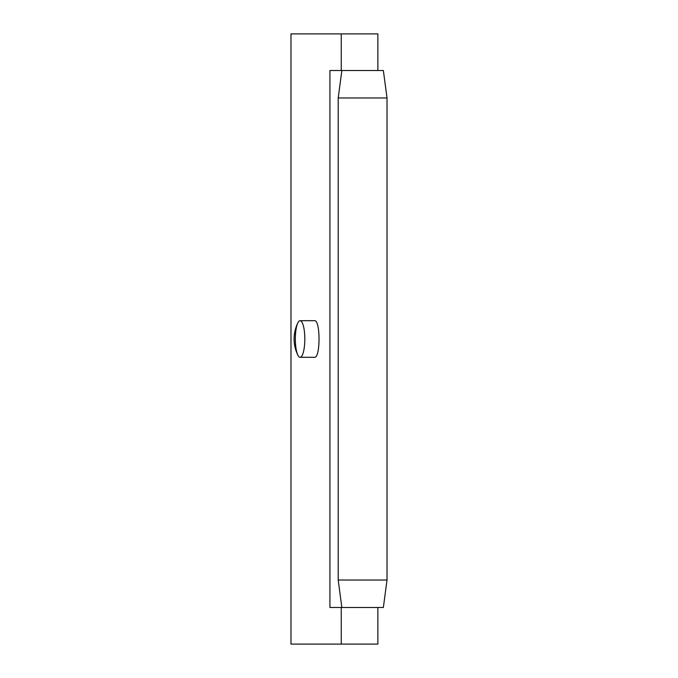 <?xml version="1.0" encoding="UTF-8"?>
<svg xmlns="http://www.w3.org/2000/svg" width="678" height="678" viewBox="0 0 678 678"><rect width="100%" height="100%" fill="white"/><g stroke="black" fill="none" stroke-linecap="round" stroke-linejoin="round"><path stroke-width="1.02" d="M387.019 580.029L383.358 607.488L329.923 607.488L329.923 70.512L383.358 70.512L387.019 97.971L387.019 580.029L338.203 580.029L341.865 607.488M387.019 97.971L338.203 97.971L338.203 580.029M300.083 357.306A18.306 4.738 -90 0 0 304.82 339A18.306 4.738 -90 0 0 300.083 320.694L314.567 320.694C320.516 319.813 320.516 358.187 314.567 357.306L300.083 357.306A18.306 4.738 -90 0 1 297.888 355.213A18.306 4.738 -90 0 1 295.345 339A18.306 4.738 -90 0 1 297.888 322.787A36.612 36.612 0 0 0 297.888 355.213M300.083 320.694A18.306 4.738 -90 0 0 297.888 322.787M341.254 70.512L341.254 33.9L377.866 33.9L377.866 70.512M341.254 607.488L341.254 644.1L377.866 644.1L377.866 607.488M341.254 33.9L290.981 33.9L290.981 644.1L341.254 644.1M341.865 70.512L338.203 97.971"/></g></svg>
